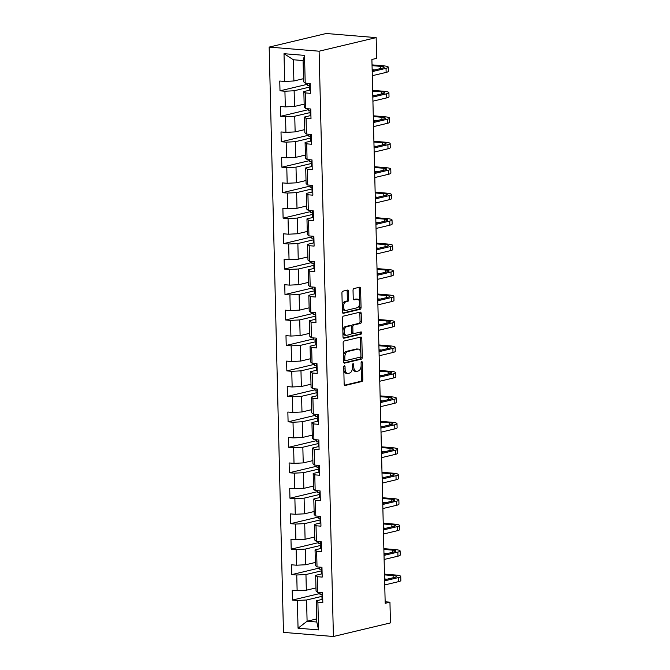 <?xml version="1.0" encoding="UTF-8"?>
<svg xmlns="http://www.w3.org/2000/svg" width="670" height="670" viewBox="0 0 670 670"><rect width="100%" height="100%" fill="white"/><g stroke="black" fill="none" stroke-linecap="round" stroke-linejoin="round"><path stroke-width="1" d="M344.363 365.803A1.131 0.653 94.7 0 0 343.743 367.085L344.154 384.103A1.625 0.93 94.7 0 0 344.958 385.501A1.625 0.93 94.7 0 0 345.125 385.484L361.926 381.481A1.625 0.93 94.7 0 0 362.813 379.656L362.403 362.637A1.131 0.653 94.7 0 0 361.842 361.658A1.131 0.653 94.7 0 0 361.725 361.674A1.131 0.653 94.7 0 0 361.097 362.947L361.147 365.15A5.184 2.965 94.7 0 1 358.291 370.987L356.892 371.322A5.184 2.965 94.7 0 1 356.34 371.364A5.184 2.965 94.7 0 1 353.777 366.909L353.727 364.706A1.131 0.653 94.7 0 0 353.165 363.726A1.131 0.653 94.7 0 0 353.04 363.735A1.131 0.653 94.7 0 0 352.42 365.016L352.47 367.219A5.184 2.965 94.7 0 1 349.614 373.056L348.207 373.391A5.184 2.965 94.7 0 1 347.663 373.433A5.184 2.965 94.7 0 1 345.1 368.977L345.042 366.775A1.131 0.653 94.7 0 0 344.489 365.795A1.131 0.653 94.7 0 0 344.363 365.803M348.509 291.458A1.625 0.93 94.7 0 0 347.705 290.068A1.625 0.93 94.7 0 0 347.537 290.077L342.822 291.199A1.625 0.93 94.7 0 0 341.926 293.024L342.395 311.935A1.625 0.93 94.7 0 0 343.191 313.326A1.625 0.93 94.7 0 0 343.367 313.309L360.159 309.305A1.625 0.93 94.7 0 0 361.055 307.488L360.594 288.577A1.625 0.93 94.7 0 0 359.79 287.187A1.625 0.93 94.7 0 0 359.623 287.204L353.928 288.561A1.625 0.93 94.7 0 0 353.031 290.378L353.232 298.468A1.625 0.93 94.7 0 0 354.028 299.867A1.625 0.93 94.7 0 0 354.204 299.85L357.026 299.18A4.338 2.479 94.7 0 1 357.487 299.147A4.338 2.479 94.7 0 1 359.623 303.267A4.338 2.479 94.7 0 1 357.236 307.748L346.181 310.386A4.338 2.479 94.7 0 1 345.72 310.419A4.338 2.479 94.7 0 1 343.576 306.299A4.338 2.479 94.7 0 1 345.971 301.81L347.814 301.374A1.625 0.93 94.7 0 0 348.702 299.549L348.509 291.458L347.161 291.349A1.625 0.93 94.7 0 0 346.834 290.244M333.417 636.5L390.451 622.907L389.948 602.179L385.191 603.318L371.9 59.479L376.657 58.349L376.146 37.62L319.113 51.205L333.417 636.5L283.469 632.38L269.164 47.093L319.113 51.205M344.045 341.03A1.625 0.93 94.7 0 0 343.149 342.856L343.609 361.758A1.625 0.93 94.7 0 0 344.405 363.148A1.625 0.93 94.7 0 0 344.581 363.14L361.381 359.137A1.625 0.93 94.7 0 0 362.269 357.311L361.808 338.409A1.625 0.93 94.7 0 0 361.013 337.01A1.625 0.93 94.7 0 0 360.837 337.027L344.045 341.03M342.998 336.842L342.538 317.94A1.625 0.93 94.7 0 1 343.434 316.114L360.226 312.111A1.625 0.93 94.7 0 1 360.401 312.103A1.625 0.93 94.7 0 1 361.197 313.493L361.398 321.583A1.625 0.93 94.7 0 1 360.502 323.409L353.693 325.034A1.625 0.93 94.7 0 0 352.797 326.851L352.931 332.22A1.625 0.93 94.7 0 0 353.727 333.618A1.625 0.93 94.7 0 0 353.902 333.601L360.996 331.91A1.131 0.653 94.7 0 1 361.113 331.901A1.131 0.653 94.7 0 1 361.674 332.982A1.131 0.653 94.7 0 1 361.046 334.154L343.97 338.224A1.625 0.93 94.7 0 1 343.802 338.241A1.625 0.93 94.7 0 1 342.998 336.842M307.589 84.252L280.001 90.819L284.926 91.229L285.311 106.898L280.378 106.488L280.621 116.287L285.546 116.689L285.931 132.358L281.006 131.948L281.241 141.747L286.174 142.149L286.551 157.819L281.626 157.417L281.869 167.207L286.793 167.617L287.179 183.279L282.246 182.877L282.489 192.667L287.413 193.077L287.798 208.747L282.874 208.337L283.109 218.127L288.041 218.537L288.418 234.207L283.494 233.797L283.728 243.595L288.661 243.997L289.046 259.667L284.113 259.265L284.356 269.055L289.281 269.457L289.666 285.127L284.742 284.725L284.976 294.515L289.901 294.926L290.286 310.587L285.361 310.185L285.596 319.975L290.529 320.386L290.906 336.055L285.981 335.645L286.224 345.435L291.149 345.846L291.534 361.515L286.601 361.105L286.844 370.904L291.768 371.306L292.154 386.975L287.229 386.573L287.464 396.364L292.396 396.766L292.773 412.435L287.849 412.033L288.092 421.824L293.016 422.234L293.401 437.904L288.469 437.493L288.711 447.284L293.636 447.694L294.021 463.364L289.097 462.953L289.331 472.752L294.264 473.154L294.641 488.824L289.716 488.413L289.951 498.212L294.884 498.614L295.269 514.284L290.336 513.882L290.579 523.672L295.503 524.074L295.889 539.744L290.964 539.342L291.199 549.132L296.123 549.542L296.509 565.212L291.584 564.802L291.819 574.592L296.751 575.002L297.128 590.672L292.204 590.262L292.447 600.06L297.371 600.462L298.05 628.209L318.568 629.9L316.809 622.02L316.29 600.806L322.479 599.332M280.001 90.819L279.759 81.028L284.683 81.439L284.005 53.692L304.532 55.376L305.202 83.122L310.135 83.532L310.369 93.323L305.445 92.921L305.83 108.59L310.754 108.992L310.997 118.791L306.064 118.381L306.45 134.05L311.374 134.452L311.617 144.251L306.692 143.841L307.069 159.51L312.002 159.921L312.237 169.711L307.312 169.301L307.697 184.97L312.622 185.381L312.865 195.171L307.932 194.769L308.317 210.439L313.242 210.841L313.485 220.631L308.56 220.229L308.937 235.899L313.87 236.301L314.104 246.099L309.18 245.689L309.565 261.359L314.49 261.761L314.733 271.559L309.8 271.149L310.185 286.819L315.109 287.229L315.352 297.019L310.419 296.609L310.805 312.279L315.738 312.689L315.972 322.479L311.048 322.077L311.424 337.747L316.357 338.149L316.592 347.939L311.667 347.537L312.053 363.207L316.977 363.609L317.22 373.408L312.287 372.997L312.672 388.667L317.597 389.077L317.84 398.868L312.915 398.457L313.292 414.127L318.225 414.537L318.459 424.328L313.535 423.926L313.92 439.587L318.845 439.997L319.088 449.788L314.155 449.386L314.54 465.055L319.464 465.457L319.707 475.248L314.783 474.846L315.16 490.515L320.092 490.917L320.327 500.716L315.403 500.306L315.788 515.975L320.712 516.386L320.955 526.176L316.022 525.766L316.408 541.435L321.332 541.846L321.575 551.636L316.642 551.234L317.027 566.904L321.96 567.306L322.195 577.096L317.27 576.694L317.655 592.364L322.58 592.766L322.814 602.565L317.89 602.154L318.568 629.9M304.155 104.135L294.515 106.438L294.13 90.768L309.507 87.1M310.034 90.098L303.845 91.564L304.23 107.233L305.83 108.59M294.13 90.768L284.926 91.229M294.515 106.438L285.311 106.898M305.445 92.921L303.845 91.564M304.775 129.603L295.135 131.898L294.75 116.228L310.126 112.568M310.654 115.558L304.473 117.032L304.85 132.702L306.45 134.05M294.75 116.228L285.546 116.689M295.135 131.898L285.931 132.358M306.064 118.381L304.473 117.032M305.403 155.063L295.755 157.358L295.37 141.688L310.746 138.028M311.282 141.018L305.093 142.492L305.478 158.162L307.069 159.51M295.37 141.688L286.174 142.149M295.755 157.358L286.551 157.819M306.692 143.841L305.093 142.492M306.022 180.523L296.375 182.818L295.998 167.148L311.374 163.488M311.902 166.478L305.713 167.952L306.098 183.622L307.697 184.97M295.998 167.148L286.793 167.617M296.375 182.818L287.179 183.279M307.312 169.301L305.713 167.952M306.642 205.983L297.003 208.286L296.617 192.617L311.994 188.948M312.522 191.938L306.341 193.412L306.718 209.082L308.317 210.439M296.617 192.617L287.413 193.077M297.003 208.286L287.798 208.747M307.932 194.769L306.341 193.412M307.27 231.443L297.622 233.746L297.237 218.077L312.614 214.408M313.141 217.407L306.96 218.881L307.346 234.542L308.937 235.899M297.237 218.077L288.041 218.537M297.622 233.746L288.418 234.207M308.56 220.229L306.96 218.881M307.89 256.911L298.242 259.206L297.865 243.537L313.242 239.877M313.769 242.867L307.58 244.341L307.966 260.01L309.565 261.359M297.865 243.537L288.661 243.997M298.242 259.206L289.046 259.667M309.18 245.689L307.58 244.341M308.51 282.372L298.87 284.666L298.485 268.997L313.861 265.337M314.389 268.327L308.2 269.801L308.585 285.47L310.185 286.819M298.485 268.997L289.281 269.457M298.87 284.666L289.666 285.127M309.8 271.149L308.2 269.801M309.13 307.832L299.49 310.126L299.105 294.465L314.481 290.797M315.009 293.787L308.828 295.261L309.205 310.93L310.805 312.279M299.105 294.465L289.901 294.926M299.49 310.126L290.286 310.587M310.419 296.609L308.828 295.261M309.758 333.291L300.11 335.595L299.724 319.925L315.101 316.257M315.637 319.247L309.448 320.721L309.833 336.39L311.424 337.747M299.724 319.925L290.529 320.386M300.11 335.595L290.906 336.055M311.048 322.077L309.448 320.721M310.378 358.76L300.738 361.055L300.353 345.385L315.729 341.725M316.257 344.715L310.068 346.189L310.453 361.859L312.053 363.207M300.353 345.385L291.149 345.846M300.738 361.055L291.534 361.515M311.667 347.537L310.068 346.189M310.997 384.22L301.358 386.515L300.972 370.845L316.349 367.185M316.877 370.175L310.696 371.649L311.073 387.319L312.672 388.667M300.972 370.845L291.768 371.306M301.358 386.515L292.154 386.975M312.287 372.997L310.696 371.649M311.625 409.68L301.977 411.975L301.592 396.305L316.969 392.645M317.505 395.635L311.316 397.109L311.701 412.779L313.292 414.127M301.592 396.305L292.396 396.766M301.977 411.975L292.773 412.435M312.915 398.457L311.316 397.109M312.245 435.14L302.597 437.435L302.22 421.773L317.597 418.105M318.124 421.095L311.935 422.569L312.321 438.239L313.92 439.587M302.22 421.773L293.016 422.234M302.597 437.435L293.401 437.904M313.535 423.926L311.935 422.569M312.865 460.6L303.225 462.903L302.84 447.233L318.216 443.565M318.744 446.555L312.563 448.029L312.94 463.699L314.54 465.055M302.84 447.233L293.636 447.694M303.225 462.903L294.021 463.364M314.155 449.386L312.563 448.029M313.493 486.068L303.845 488.363L303.46 472.693L318.836 469.034M319.364 472.023L313.183 473.497L313.568 489.167L315.16 490.515M303.46 472.693L294.264 473.154M303.845 488.363L294.641 488.824M314.783 474.846L313.183 473.497M314.113 511.528L304.465 513.823L304.088 498.153L319.464 494.494M319.992 497.483L313.803 498.957L314.188 514.627L315.788 515.975M304.088 498.153L294.884 498.614M304.465 513.823L295.269 514.284M315.403 500.306L313.803 498.957M314.733 536.988L305.093 539.283L304.708 523.613L320.084 519.954M320.612 522.943L314.423 524.417L314.808 540.087L316.408 541.435M304.708 523.613L295.503 524.074M305.093 539.283L295.889 539.744M316.022 525.766L314.423 524.417M315.352 562.448L305.713 564.751L305.327 549.082L320.704 545.413M321.231 548.403L315.051 549.877L315.428 565.547L317.027 566.904M305.327 549.082L296.123 549.542M305.713 564.751L296.509 565.212M316.642 551.234L315.051 549.877M315.98 587.908L306.332 590.211L305.956 574.542L321.324 570.874M321.86 573.872L315.671 575.337L316.056 591.007L317.655 592.364M305.956 574.542L296.751 575.002M306.332 590.211L297.128 590.672M317.27 576.694L315.671 575.337M316.734 618.921L307.095 621.224L306.575 600.002L321.952 596.342M306.575 600.002L297.371 600.462M316.809 622.02L307.095 621.224L298.05 628.209M317.89 602.154L316.29 600.806M376.146 37.62L326.198 33.5L269.164 47.093M389.948 602.179L385.158 601.786M305.202 83.122L303.611 81.773L303.091 60.56L293.368 59.756L293.887 80.978L303.535 78.675M304.532 55.376L303.091 60.56M293.368 59.756L284.005 53.692M293.887 80.978L284.683 81.439M322.203 594.734L320.059 594.558L320.009 592.556M320.034 593.486L292.447 600.06M319.414 568.026L291.819 574.592M321.575 569.274L319.439 569.098L319.389 567.096M318.786 542.558L291.199 549.132M320.955 543.814L318.811 543.638L318.769 541.636M318.166 517.098L290.579 523.672M320.335 518.354L318.191 518.178L318.141 516.168M317.547 491.638L289.951 498.212M320.051 492.467A12.638 1.909 -1.4 0 0 319.716 492.852L317.572 492.71L317.521 490.708M316.918 466.178L289.331 472.752M319.431 467.007A12.638 1.909 -1.4 0 0 319.096 467.392L316.952 467.25L316.902 465.248M316.299 440.709L288.711 447.284M318.468 441.966L316.324 441.79L316.274 439.788M315.679 415.249L288.092 421.824M317.84 416.505L315.704 416.33L315.654 414.32M315.059 389.789L287.464 396.364M317.22 391.046L315.084 390.87L315.034 388.86M314.431 364.329L286.844 370.904M316.6 365.577L314.456 365.401L314.414 363.4M313.811 338.869L286.224 345.435M315.98 340.117L313.836 339.941L313.786 337.94M313.192 313.401L285.596 319.975M315.352 314.657L313.217 314.481L313.166 312.48M312.563 287.941L284.976 294.515M314.733 289.197L312.589 289.021L312.547 287.011M311.944 262.481L284.356 269.055M314.113 263.737L311.969 263.553L311.918 261.551M311.324 237.021L283.728 243.595M313.485 238.269L311.349 238.093L311.299 236.091M310.696 211.561L283.109 218.127M312.865 212.809L310.729 212.633L310.679 210.631M310.076 186.093L282.489 192.667M312.245 187.349L310.101 187.173L310.051 185.171M309.456 160.633L281.869 167.207M311.617 161.889L309.481 161.713L309.431 159.703M308.837 135.173L281.241 141.747M310.997 136.42L308.862 136.245L308.811 134.243M308.208 109.713L280.621 116.287M310.378 110.96L308.234 110.785L308.192 108.783M309.758 85.5L307.614 85.325L307.564 83.323M343.802 369.614A5.184 2.965 94.7 0 0 346.306 373.324L347.663 373.433M352.47 367.495A5.184 2.965 94.7 0 0 354.991 371.255L356.34 371.364M344.481 385.208L360.577 381.372A1.625 0.93 94.7 0 0 361.465 379.547L361.138 365.921M360.812 352.78L360.46 338.291A1.625 0.93 94.7 0 0 360.133 337.194M343.936 362.855L360.024 359.019A1.625 0.93 94.7 0 0 360.921 357.202L360.896 356.222M344.874 359.681A1.131 0.653 94.7 0 0 345.435 360.661A1.131 0.653 94.7 0 0 345.553 360.644L360.293 357.135A1.131 0.653 94.7 0 0 360.921 355.862L360.862 353.534A5.184 2.965 94.7 0 0 358.308 349.078A5.184 2.965 94.7 0 0 357.755 349.12L347.68 351.524A5.184 2.965 94.7 0 0 344.816 357.361L344.874 359.681L343.559 359.572M343.568 359.916A1.131 0.653 94.7 0 0 344.078 360.544A1.131 0.653 94.7 0 0 344.204 360.535L345.318 360.628M358.308 349.078L356.959 348.97A5.184 2.965 94.7 0 0 356.406 349.011L357.755 349.12M343.484 356.482A5.184 2.965 94.7 0 1 346.323 351.407L356.406 349.011M352.797 326.851L351.449 326.751A1.625 0.93 94.7 0 1 352.345 324.916L359.154 323.3A1.625 0.93 94.7 0 0 360.05 321.474L359.849 313.384A1.625 0.93 94.7 0 0 359.522 312.279M346.373 335.318L345.025 335.209A4.338 2.479 94.7 0 1 342.881 331.089A4.338 2.479 94.7 0 1 345.276 326.6L346.625 326.717A4.338 2.479 94.7 0 0 344.238 331.198A4.338 2.479 94.7 0 0 346.373 335.318A4.338 2.479 94.7 0 0 346.834 335.285L350.728 334.355A1.625 0.93 94.7 0 0 351.624 332.529A1.625 0.93 94.7 0 0 352.378 333.501A1.625 0.93 94.7 0 0 352.554 333.493M343.325 337.948L359.698 334.045A1.131 0.653 94.7 0 0 360.267 333.275A1.131 0.653 94.7 0 0 360.167 332.111M349.514 325.704A1.625 0.93 94.7 0 0 349.346 325.662L350.695 325.771A1.625 0.93 94.7 0 1 351.49 327.169L351.624 332.529M350.695 325.771A1.625 0.93 94.7 0 0 350.519 325.788L346.625 326.717M349.346 325.662A1.625 0.93 94.7 0 0 349.171 325.679L350.519 325.788M345.276 326.6L349.171 325.679M342.244 305.88A4.338 2.479 94.7 0 1 344.623 301.701L346.465 301.266A1.625 0.93 94.7 0 0 347.353 299.44L347.161 291.349M342.278 307.27A4.338 2.479 94.7 0 0 344.363 310.31L345.72 310.419M357.487 299.147L356.139 299.029A4.338 2.479 94.7 0 0 355.678 299.071L357.026 299.18M353.559 299.574L355.678 299.071M359.581 302.178L359.246 288.469A1.625 0.93 94.7 0 0 358.919 287.371M342.713 313.032L358.81 309.197A1.625 0.93 94.7 0 0 359.706 307.371L359.614 303.577M322.739 599.39A4.38 0.662 178.6 0 1 322.019 599.047A4.38 0.662 178.6 0 1 322.019 599.022L321.943 595.973A4.38 0.662 -1.4 0 0 322.664 596.292M384.479 574.115L395.484 575.028A12.387 1.868 178.6 0 1 400.735 576.418L400.836 580.496A12.387 1.868 178.6 0 1 398.583 581.635L384.739 584.935M400.735 576.418A12.387 1.868 178.6 0 1 398.483 577.557L384.647 580.856M322.538 594.315A12.638 1.909 -1.4 0 0 322.211 594.7L321.943 595.923A4.38 0.662 -1.4 0 0 321.943 595.948L322.019 599.047M322.613 594.332A4.38 0.662 178.6 0 1 321.893 593.989A4.38 0.662 178.6 0 1 321.893 593.963L321.893 593.989M384.614 579.776L395.107 577.28A8.258 1.248 -1.4 0 0 396.607 576.518A8.258 1.248 -1.4 0 0 393.106 575.589L384.496 574.877M387.159 579.173L384.597 578.964M322.119 573.93A4.38 0.662 178.6 0 1 321.391 573.587A4.38 0.662 178.6 0 1 321.399 573.562L321.324 570.505A4.38 0.662 -1.4 0 0 322.044 570.832M383.86 548.655L394.865 549.559A12.387 1.868 178.6 0 1 400.116 550.958L400.216 555.036A12.387 1.868 178.6 0 1 397.955 556.175L384.119 559.475M400.116 550.958A12.387 1.868 178.6 0 1 397.854 552.097L384.019 555.388M321.918 568.855A12.638 1.909 -1.4 0 0 321.583 569.24L321.324 570.463A4.38 0.662 -1.4 0 0 321.315 570.488L321.391 573.587M321.994 568.872A4.38 0.662 178.6 0 1 321.273 568.529A4.38 0.662 178.6 0 1 321.273 568.503L321.273 568.529M383.994 554.316L394.479 551.82A8.258 1.248 -1.4 0 0 395.987 551.058A8.258 1.248 -1.4 0 0 392.486 550.129L383.877 549.417M386.54 553.713L383.977 553.495M321.5 548.47A4.38 0.662 178.6 0 1 320.771 548.127A4.38 0.662 178.6 0 1 320.771 548.102L320.696 545.045M383.232 523.195L394.236 524.099A12.387 1.868 178.6 0 1 399.496 525.498L399.596 529.576A12.387 1.868 178.6 0 1 397.335 530.715L383.5 534.007M399.496 525.498A12.387 1.868 178.6 0 1 397.235 526.637L383.399 529.928M321.29 543.395A12.638 1.909 -1.4 0 0 320.964 543.772L320.696 544.995A4.38 0.662 -1.4 0 0 320.696 545.02A4.38 0.662 -1.4 0 0 321.424 545.363M321.374 543.412A4.38 0.662 178.6 0 1 320.645 543.06A4.38 0.662 178.6 0 1 320.654 543.043L320.62 541.787L320.645 543.06M383.374 528.856L393.859 526.352A8.258 1.248 -1.4 0 0 395.367 525.598A8.258 1.248 -1.4 0 0 391.866 524.669L383.257 523.957M385.912 528.245L383.349 528.035M320.871 523.01A4.38 0.662 178.6 0 1 320.151 522.659A4.38 0.662 178.6 0 1 320.151 522.642L320.076 519.585M382.612 497.735L393.617 498.639A12.387 1.868 178.6 0 1 398.868 500.038L398.968 504.116A12.387 1.868 178.6 0 1 396.715 505.255L382.88 508.547M398.868 500.038A12.387 1.868 178.6 0 1 396.615 501.168L382.779 504.468M320.67 517.927A12.638 1.909 -1.4 0 0 320.344 518.312L320.076 519.535A4.38 0.662 -1.4 0 0 320.076 519.56A4.38 0.662 -1.4 0 0 320.796 519.903M320.754 517.944A4.38 0.662 178.6 0 1 320.026 517.6A4.38 0.662 178.6 0 1 320.026 517.575L320.026 517.6M382.754 503.396L393.24 500.892A8.258 1.248 -1.4 0 0 394.747 500.138A8.258 1.248 -1.4 0 0 391.238 499.209L382.629 498.497M385.292 502.785L382.729 502.575M320.252 497.542A4.38 0.662 178.6 0 1 319.523 497.199A4.38 0.662 178.6 0 1 319.531 497.173L319.456 494.125M381.992 472.266L392.997 473.179A12.387 1.868 178.6 0 1 398.248 474.569L398.349 478.656A12.387 1.868 178.6 0 1 396.087 479.787L382.252 483.087M398.248 474.569A12.387 1.868 178.6 0 1 395.987 475.708L382.151 479.008M319.716 492.852L319.456 494.075A4.38 0.662 -1.4 0 0 319.448 494.1A4.38 0.662 -1.4 0 0 320.176 494.443M320.126 492.483A4.38 0.662 178.6 0 1 319.406 492.14A4.38 0.662 178.6 0 1 319.406 492.115L319.406 492.14M382.126 477.928L392.612 475.432A8.258 1.248 -1.4 0 0 394.119 474.67A8.258 1.248 -1.4 0 0 390.618 473.74L382.009 473.037M384.672 477.325L382.109 477.115M319.632 472.082A4.38 0.662 178.6 0 1 318.903 471.739A4.38 0.662 178.6 0 1 318.903 471.714L318.836 468.665M381.364 446.806L392.377 447.719A12.387 1.868 178.6 0 1 397.628 449.109L397.729 453.188A12.387 1.868 178.6 0 1 395.467 454.327L381.632 457.627M397.628 449.109A12.387 1.868 178.6 0 1 395.367 450.248L381.531 453.548M319.096 467.392L318.828 468.615A4.38 0.662 -1.4 0 0 318.828 468.64A4.38 0.662 -1.4 0 0 319.557 468.983M319.506 467.024A4.38 0.662 178.6 0 1 318.778 466.68A4.38 0.662 178.6 0 1 318.786 466.655L318.753 465.399L318.778 466.68M381.506 452.468L391.992 449.972A8.258 1.248 -1.4 0 0 393.499 449.21A8.258 1.248 -1.4 0 0 389.999 448.28L381.389 447.568M384.044 451.865L381.49 451.655M319.004 446.622A4.38 0.662 178.6 0 1 318.284 446.279A4.38 0.662 178.6 0 1 318.284 446.254L318.208 443.197M380.744 421.346L391.749 422.251A12.387 1.868 178.6 0 1 397 423.649L397.101 427.728A12.387 1.868 178.6 0 1 394.848 428.867L381.012 432.167M397 423.649A12.387 1.868 178.6 0 1 394.747 424.788L380.912 428.08M318.803 441.547A12.638 1.909 -1.4 0 0 318.476 441.924L318.208 443.155A4.38 0.662 -1.4 0 0 318.208 443.171A4.38 0.662 -1.4 0 0 318.928 443.523M318.887 441.564A4.38 0.662 178.6 0 1 318.158 441.22A4.38 0.662 178.6 0 1 318.158 441.195L318.158 441.22M380.887 427.008L391.372 424.512A8.258 1.248 -1.4 0 0 392.88 423.75A8.258 1.248 -1.4 0 0 389.371 422.82L380.761 422.108M383.424 426.405L380.861 426.187M318.384 421.162A4.38 0.662 178.6 0 1 317.664 420.819A4.38 0.662 178.6 0 1 317.664 420.793L317.588 417.737M380.125 395.886L391.129 396.791A12.387 1.868 178.6 0 1 396.38 398.189L396.481 402.268A12.387 1.868 178.6 0 1 394.22 403.407L380.384 406.698M396.38 398.189A12.387 1.868 178.6 0 1 394.128 399.328L380.284 402.62M318.183 416.087A12.638 1.909 -1.4 0 0 317.848 416.464L317.588 417.686A4.38 0.662 -1.4 0 0 317.58 417.712A4.38 0.662 -1.4 0 0 318.309 418.055M318.258 416.103A4.38 0.662 178.6 0 1 317.538 415.752A4.38 0.662 178.6 0 1 317.538 415.735L317.538 415.752M380.259 401.548L390.752 399.044A8.258 1.248 -1.4 0 0 392.252 398.29A8.258 1.248 -1.4 0 0 388.751 397.36L380.141 396.648M382.805 400.936L380.242 400.727M317.764 395.694A4.38 0.662 178.6 0 1 317.036 395.35A4.38 0.662 178.6 0 1 317.044 395.325L316.969 392.277M379.505 370.426L390.51 371.331A12.387 1.868 178.6 0 1 395.761 372.729L395.861 376.808A12.387 1.868 178.6 0 1 393.6 377.947L379.764 381.238M395.761 372.729A12.387 1.868 178.6 0 1 393.499 373.86L379.664 377.16M317.563 390.618A12.638 1.909 -1.4 0 0 317.228 391.004L316.96 392.226A4.38 0.662 -1.4 0 0 316.96 392.252A4.38 0.662 -1.4 0 0 317.689 392.595M317.639 390.635A4.38 0.662 178.6 0 1 316.91 390.292A4.38 0.662 178.6 0 1 316.918 390.267L316.885 389.01L316.91 390.292M379.639 376.079L390.124 373.584A8.258 1.248 -1.4 0 0 391.632 372.83A8.258 1.248 -1.4 0 0 388.131 371.892L379.522 371.188M382.176 375.476L379.622 375.267M317.136 370.234A4.38 0.662 178.6 0 1 316.416 369.89A4.38 0.662 178.6 0 1 316.416 369.865L316.341 366.817M378.877 344.958L389.881 345.871A12.387 1.868 178.6 0 1 395.141 347.261L395.233 351.348A12.387 1.868 178.6 0 1 392.98 352.479L379.145 355.778M395.141 347.261A12.387 1.868 178.6 0 1 392.88 348.4L379.044 351.7M316.935 365.158A12.638 1.909 -1.4 0 0 316.609 365.544L316.341 366.766A4.38 0.662 -1.4 0 0 316.341 366.791A4.38 0.662 -1.4 0 0 317.061 367.135M317.019 365.175A4.38 0.662 178.6 0 1 316.29 364.832A4.38 0.662 178.6 0 1 316.29 364.807L316.265 363.55M379.019 350.619L389.505 348.124A8.258 1.248 -1.4 0 0 391.012 347.361A8.258 1.248 -1.4 0 0 387.511 346.432L378.893 345.728M381.557 350.016L378.994 349.807M316.516 344.774A4.38 0.662 178.6 0 1 315.796 344.43A4.38 0.662 178.6 0 1 315.796 344.405L315.721 341.357M378.257 319.498L389.262 320.402A12.387 1.868 178.6 0 1 394.513 321.801L394.613 325.88A12.387 1.868 178.6 0 1 392.36 327.019L378.517 330.318M394.513 321.801A12.387 1.868 178.6 0 1 392.26 322.94L378.424 326.24M316.315 339.698A12.638 1.909 -1.4 0 0 315.989 340.084L315.721 341.306A4.38 0.662 -1.4 0 0 315.721 341.332A4.38 0.662 -1.4 0 0 316.441 341.675M316.391 339.715A4.38 0.662 178.6 0 1 315.671 339.372A4.38 0.662 178.6 0 1 315.671 339.347L315.671 339.372M378.391 325.159L388.885 322.664A8.258 1.248 -1.4 0 0 390.384 321.901A8.258 1.248 -1.4 0 0 386.883 320.972L378.274 320.26M380.937 324.556L378.374 324.347M315.897 319.314A4.38 0.662 178.6 0 1 315.168 318.97A4.38 0.662 178.6 0 1 315.176 318.945L315.101 315.888M377.637 294.038L388.642 294.942A12.387 1.868 178.6 0 1 393.893 296.341L393.993 300.42A12.387 1.868 178.6 0 1 391.732 301.559L377.897 304.858M393.893 296.341A12.387 1.868 178.6 0 1 391.632 297.48L377.796 300.771M315.696 314.238A12.638 1.909 -1.4 0 0 315.361 314.615L315.101 315.846A4.38 0.662 -1.4 0 0 315.093 315.863A4.38 0.662 -1.4 0 0 315.821 316.215M315.771 314.255A4.38 0.662 178.6 0 1 315.051 313.912A4.38 0.662 178.6 0 1 315.051 313.887L315.051 313.912M377.771 299.699L388.257 297.195A8.258 1.248 -1.4 0 0 389.764 296.442A8.258 1.248 -1.4 0 0 386.263 295.512L377.654 294.8M380.317 299.096L377.754 298.879M315.277 293.854A4.38 0.662 178.6 0 1 314.548 293.502A4.38 0.662 178.6 0 1 314.548 293.485L314.473 290.428M377.009 268.578L388.014 269.482A12.387 1.868 178.6 0 1 393.273 270.881L393.374 274.96A12.387 1.868 178.6 0 1 391.113 276.099L377.277 279.39M393.273 270.881A12.387 1.868 178.6 0 1 391.012 272.012L377.177 275.311M315.067 288.77A12.638 1.909 -1.4 0 0 314.741 289.155L314.473 290.378A4.38 0.662 -1.4 0 0 314.473 290.403A4.38 0.662 -1.4 0 0 315.202 290.747M315.151 288.787A4.38 0.662 178.6 0 1 314.423 288.443A4.38 0.662 178.6 0 1 314.431 288.418L314.397 287.17L314.423 288.443M377.151 274.239L387.637 271.735A8.258 1.248 -1.4 0 0 389.144 270.981A8.258 1.248 -1.4 0 0 385.644 270.052L377.034 269.34M379.689 273.628L377.126 273.419M314.649 268.385A4.38 0.662 178.6 0 1 313.928 268.042A4.38 0.662 178.6 0 1 313.928 268.017L313.853 264.968M376.389 243.118L387.394 244.022A12.387 1.868 178.6 0 1 392.645 245.421L392.746 249.5A12.387 1.868 178.6 0 1 390.493 250.63L376.657 253.93M392.645 245.421A12.387 1.868 178.6 0 1 390.392 246.552L376.557 249.851M314.448 263.31A12.638 1.909 -1.4 0 0 314.121 263.695L313.853 264.918A4.38 0.662 -1.4 0 0 313.853 264.943A4.38 0.662 -1.4 0 0 314.573 265.286M314.523 263.327A4.38 0.662 178.6 0 1 313.803 262.983A4.38 0.662 178.6 0 1 313.803 262.958L313.803 262.983M376.532 248.771L387.017 246.275A8.258 1.248 -1.4 0 0 388.525 245.522A8.258 1.248 -1.4 0 0 385.016 244.584L376.406 243.88M379.069 248.168L376.507 247.959M314.029 242.925A4.38 0.662 178.6 0 1 313.3 242.582A4.38 0.662 178.6 0 1 313.309 242.557L313.233 239.508M375.769 217.649L386.774 218.562A12.387 1.868 178.6 0 1 392.025 219.953L392.126 224.04A12.387 1.868 178.6 0 1 389.865 225.17L376.029 228.47M392.025 219.953A12.387 1.868 178.6 0 1 389.764 221.092L375.929 224.391M313.828 237.85A12.638 1.909 -1.4 0 0 313.493 238.235L313.233 239.458A4.38 0.662 -1.4 0 0 313.225 239.483A4.38 0.662 -1.4 0 0 313.954 239.827M313.903 237.867A4.38 0.662 178.6 0 1 313.183 237.523A4.38 0.662 178.6 0 1 313.183 237.498L313.183 237.523M375.904 223.311L386.389 220.815A8.258 1.248 -1.4 0 0 387.897 220.053A8.258 1.248 -1.4 0 0 384.396 219.124L375.786 218.412M378.45 222.708L375.887 222.499M313.409 217.465A4.38 0.662 178.6 0 1 312.681 217.122A4.38 0.662 178.6 0 1 312.681 217.097L312.605 214.04A4.38 0.662 -1.4 0 0 313.334 214.367M375.141 192.19L386.154 193.094A12.387 1.868 178.6 0 1 391.406 194.493L391.506 198.571A12.387 1.868 178.6 0 1 389.245 199.71L375.409 203.01M391.406 194.493A12.387 1.868 178.6 0 1 389.144 195.632L375.309 198.923M313.208 212.39A12.638 1.909 -1.4 0 0 312.873 212.775L312.605 213.998A4.38 0.662 -1.4 0 0 312.605 214.023L312.681 217.122M313.284 212.407A4.38 0.662 178.6 0 1 312.555 212.063A4.38 0.662 178.6 0 1 312.563 212.038L312.53 210.782L312.555 212.063M375.284 197.851L385.769 195.355A8.258 1.248 -1.4 0 0 387.277 194.593A8.258 1.248 -1.4 0 0 383.776 193.663L375.166 192.952M377.821 197.248L375.267 197.03M312.781 192.005A4.38 0.662 178.6 0 1 312.061 191.662A4.38 0.662 178.6 0 1 312.061 191.637L311.986 188.58A4.38 0.662 -1.4 0 0 312.706 188.898M374.522 166.73L385.526 167.634A12.387 1.868 178.6 0 1 390.778 169.033L390.878 173.111A12.387 1.868 178.6 0 1 388.625 174.25L374.79 177.542M390.778 169.033A12.387 1.868 178.6 0 1 388.525 170.172L374.689 173.463M312.58 186.93A12.638 1.909 -1.4 0 0 312.253 187.307L311.986 188.53A4.38 0.662 -1.4 0 0 311.986 188.555L312.061 191.662M312.664 186.947A4.38 0.662 178.6 0 1 311.935 186.603A4.38 0.662 178.6 0 1 311.935 186.578L311.91 185.322M374.664 172.391L385.149 169.887A8.258 1.248 -1.4 0 0 386.657 169.133A8.258 1.248 -1.4 0 0 383.148 168.204L374.538 167.492M377.202 171.78L374.639 171.57M312.161 166.545A4.38 0.662 178.6 0 1 311.441 166.194A4.38 0.662 178.6 0 1 311.441 166.177L311.366 163.12M373.902 141.27L384.907 142.174A12.387 1.868 178.6 0 1 390.158 143.573L390.258 147.651A12.387 1.868 178.6 0 1 387.997 148.79L374.161 152.082M390.158 143.573A12.387 1.868 178.6 0 1 387.905 144.703L374.061 148.003M311.96 161.462A12.638 1.909 -1.4 0 0 311.625 161.847L311.366 163.07A4.38 0.662 -1.4 0 0 311.357 163.095A4.38 0.662 -1.4 0 0 312.086 163.438M312.036 161.478A4.38 0.662 178.6 0 1 311.316 161.135A4.38 0.662 178.6 0 1 311.316 161.11L311.316 161.135M374.036 146.931L384.53 144.427A8.258 1.248 -1.4 0 0 386.029 143.673A8.258 1.248 -1.4 0 0 382.528 142.744L373.919 142.032M376.582 146.32L374.019 146.11M311.542 141.077A4.38 0.662 178.6 0 1 310.813 140.733A4.38 0.662 178.6 0 1 310.813 140.708L310.746 137.66A4.38 0.662 -1.4 0 0 311.466 137.978M373.282 115.801L384.287 116.714A12.387 1.868 178.6 0 1 389.538 118.104L389.639 122.191A12.387 1.868 178.6 0 1 387.377 123.322L373.542 126.622M389.538 118.104A12.387 1.868 178.6 0 1 387.277 119.243L373.441 122.543M311.341 136.002A12.638 1.909 -1.4 0 0 311.006 136.387L310.738 137.61A4.38 0.662 -1.4 0 0 310.738 137.635L310.813 140.733M311.416 136.018A4.38 0.662 178.6 0 1 310.687 135.675A4.38 0.662 178.6 0 1 310.696 135.65L310.662 134.394L310.687 135.675M373.416 121.463L383.902 118.967A8.258 1.248 -1.4 0 0 385.409 118.205A8.258 1.248 -1.4 0 0 381.908 117.275L373.299 116.572M375.954 120.86L373.399 120.65M310.913 115.617A4.38 0.662 178.6 0 1 310.193 115.273A4.38 0.662 178.6 0 1 310.193 115.248L310.118 112.2A4.38 0.662 -1.4 0 0 310.838 112.518M372.654 90.341L383.659 91.254A12.387 1.868 178.6 0 1 388.918 92.644L389.01 96.723A12.387 1.868 178.6 0 1 386.757 97.862L372.922 101.162M388.918 92.644A12.387 1.868 178.6 0 1 386.657 93.783L372.822 97.083M310.713 110.542A12.638 1.909 -1.4 0 0 310.386 110.927L310.118 112.15A4.38 0.662 -1.4 0 0 310.118 112.175L310.193 115.273M310.796 110.558A4.38 0.662 178.6 0 1 310.068 110.215A4.38 0.662 178.6 0 1 310.068 110.19L310.068 110.215M372.796 96.003L383.282 93.507A8.258 1.248 -1.4 0 0 384.789 92.745A8.258 1.248 -1.4 0 0 381.289 91.815L372.671 91.103M375.334 95.4L372.771 95.19M310.294 90.157A4.38 0.662 178.6 0 1 309.574 89.814A4.38 0.662 178.6 0 1 309.574 89.788L309.498 86.732A4.38 0.662 -1.4 0 0 310.218 87.058M372.034 64.881L383.039 65.786A12.387 1.868 178.6 0 1 388.29 67.184L388.391 71.263A12.387 1.868 178.6 0 1 386.138 72.402L372.294 75.702M388.29 67.184A12.387 1.868 178.6 0 1 386.037 68.323L372.202 71.615M310.093 85.082A12.638 1.909 -1.4 0 0 309.766 85.467L309.498 86.69A4.38 0.662 -1.4 0 0 309.498 86.715L309.574 89.814M310.168 85.098A4.38 0.662 178.6 0 1 309.448 84.755A4.38 0.662 178.6 0 1 309.448 84.73L309.448 84.755M372.168 70.543L382.662 68.047A8.258 1.248 -1.4 0 0 384.161 67.285A8.258 1.248 -1.4 0 0 380.661 66.355L372.051 65.643M374.714 69.94L372.151 69.722M343.785 368.868L345.1 368.977M352.453 364.597L353.727 364.706M352.462 366.8L353.777 366.909M361.13 362.529L362.403 362.637M361.465 379.547L362.813 379.656M360.577 381.372L361.926 381.481M343.777 366.666L345.042 366.775M360.46 338.291L361.808 338.409M360.921 357.202L362.269 357.311M360.024 359.019L361.381 359.137M346.323 351.407L347.68 351.524M343.501 357.252L344.816 357.361M359.849 313.384L361.197 313.493M360.05 321.474L361.398 321.583M359.154 323.3L360.502 323.409M352.345 324.916L353.693 325.034M351.616 332.111L352.931 332.22M359.698 334.045L361.046 334.154M347.353 299.44L348.702 299.549M346.465 301.266L347.814 301.374M344.623 301.701L345.971 301.81M359.246 288.469L360.594 288.577M359.706 307.371L361.055 307.488M358.81 309.197L360.159 309.305M398.583 581.635L398.483 577.557M393.164 577.741L393.106 575.589M397.955 556.175L397.854 552.097M392.536 552.281L392.486 550.129M397.335 530.715L397.235 526.637M391.916 526.821L391.866 524.669M396.715 505.255L396.615 501.168M391.297 501.353L391.238 499.209M396.087 479.787L395.987 475.708M390.669 475.893L390.618 473.74M395.467 454.327L395.367 450.248M390.049 450.433L389.999 448.28M394.848 428.867L394.747 424.788M389.429 424.973L389.371 422.82M394.22 403.407L394.128 399.328M388.801 399.513L388.751 397.36M393.6 377.947L393.499 373.86M388.181 374.044L388.131 371.892M392.98 352.479L392.88 348.4M387.562 348.584L387.511 346.432M392.36 327.019L392.26 322.94M386.942 323.124L386.883 320.972M391.732 301.559L391.632 297.48M386.314 297.664L386.263 295.512M391.113 276.099L391.012 272.012M385.694 272.204L385.644 270.052M390.493 250.63L390.392 246.552M385.074 246.736L385.016 244.584M389.865 225.17L389.764 221.092M384.446 221.276L384.396 219.124M389.245 199.71L389.144 195.632M383.826 195.816L383.776 193.663M388.625 174.25L388.525 170.172M383.207 170.356L383.148 168.204M387.997 148.79L387.905 144.703M382.578 144.896L382.528 142.744M387.377 123.322L387.277 119.243M381.959 119.427L381.908 117.275M386.757 97.862L386.657 93.783M381.339 93.968L381.289 91.815M386.138 72.402L386.037 68.323M380.719 68.507L380.661 66.355M344.078 360.544L345.435 360.661M352.378 333.501L353.727 333.618M320.696 545.02L320.771 548.127M320.076 519.56L320.151 522.659M319.448 494.1L319.523 497.199M318.828 468.64L318.903 471.739M318.208 443.171L318.284 446.279M317.58 417.712L317.664 420.819M316.96 392.252L317.036 395.35M316.257 363.55L316.29 364.832M316.341 366.791L316.416 369.89M315.721 341.332L315.796 344.43M315.093 315.863L315.168 318.97M314.473 290.403L314.548 293.502M313.853 264.943L313.928 268.042M313.225 239.483L313.3 242.582M311.902 185.322L311.935 186.603M311.357 163.095L311.441 166.194"/></g></svg>
